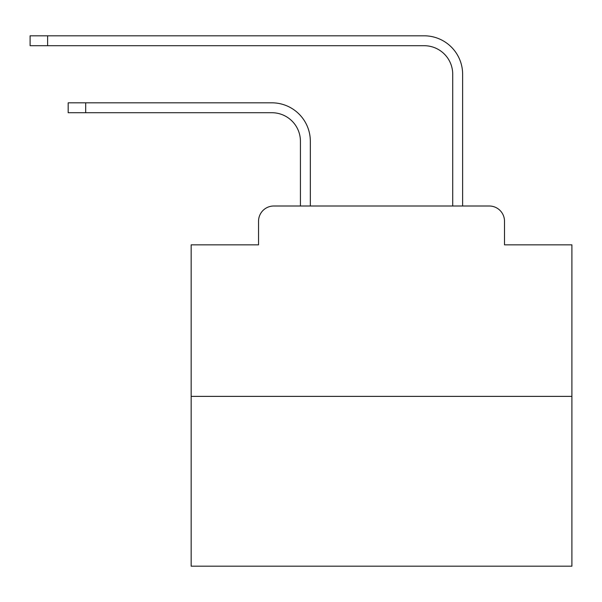 <?xml version="1.0" encoding="UTF-8"?>
<svg xmlns="http://www.w3.org/2000/svg" width="602" height="602" viewBox="0 0 602 602"><rect width="100%" height="100%" fill="white"/><g stroke="black" fill="none" stroke-linecap="round" stroke-linejoin="round"><path stroke-width="0.9" d="M258.544 221.235L258.544 244.841L258.544 221.235A15.231 15.231 0 0 1 273.775 206.004L300.428 206.004L300.428 141.274A28.557 28.557 0 0 0 271.871 112.725A28.557 28.557 0 0 1 300.428 141.274A28.557 28.557 0 0 0 271.871 112.725A28.557 28.557 0 0 1 300.428 141.274A28.557 28.557 0 0 0 271.871 112.725A28.557 28.557 0 0 1 300.428 141.274A28.557 28.557 0 0 0 271.871 112.725A28.557 28.557 0 0 1 300.428 141.274A28.557 28.557 0 0 0 271.871 112.725A28.557 28.557 0 0 1 300.428 141.274A28.557 28.557 0 0 0 271.871 112.725A28.557 28.557 0 0 1 300.428 141.274A28.557 28.557 0 0 0 271.871 112.725A28.557 28.557 0 0 1 300.428 141.274A28.557 28.557 0 0 0 271.871 112.725A28.557 28.557 0 0 1 300.428 141.274A28.557 28.557 0 0 0 271.871 112.725A28.557 28.557 0 0 1 300.428 141.274A28.557 28.557 0 0 0 271.871 112.725A28.557 28.557 0 0 1 300.428 141.274A28.557 28.557 0 0 0 271.871 112.725A28.557 28.557 0 0 1 300.428 141.274A28.557 28.557 0 0 0 271.871 112.725A28.557 28.557 0 0 1 300.428 141.274A28.557 28.557 0 0 0 271.871 112.725A28.557 28.557 0 0 1 300.428 141.274A28.557 28.557 0 0 0 271.871 112.725A28.557 28.557 0 0 1 300.428 141.274M571.9 396.379L191.158 396.379L191.158 566.189L571.9 566.189L571.9 244.841L504.506 244.841L504.506 221.235A15.231 15.231 0 0 0 489.276 206.004L273.775 206.004M191.158 396.379L191.158 244.841L258.544 244.841M310.331 206.004L310.331 141.274L310.331 206.004L310.331 141.274L310.331 206.004L310.331 141.274L310.331 206.004L310.331 141.274L310.331 206.004L310.331 141.274L310.331 206.004L310.331 141.274L310.331 206.004L310.331 141.274L310.331 206.004L310.331 141.274L310.331 206.004L310.331 141.274L310.331 206.004L310.331 141.274L310.331 206.004L310.331 141.274L310.331 206.004L310.331 141.274L310.331 206.004L310.331 141.274L310.331 206.004L310.331 141.274L310.331 206.004L322.13 206.004M440.927 206.004L452.727 206.004L452.727 74.264A28.557 28.557 0 0 0 424.169 45.707A28.557 28.557 0 0 1 452.727 74.264A28.557 28.557 0 0 0 424.169 45.707A28.557 28.557 0 0 1 452.727 74.264A28.557 28.557 0 0 0 424.169 45.707A28.557 28.557 0 0 1 452.727 74.264A28.557 28.557 0 0 0 424.169 45.707A28.557 28.557 0 0 1 452.727 74.264A28.557 28.557 0 0 0 424.169 45.707A28.557 28.557 0 0 1 452.727 74.264A28.557 28.557 0 0 0 424.169 45.707A28.557 28.557 0 0 1 452.727 74.264A28.557 28.557 0 0 0 424.169 45.707A28.557 28.557 0 0 1 452.727 74.264A28.557 28.557 0 0 0 424.169 45.707A28.557 28.557 0 0 1 452.727 74.264A28.557 28.557 0 0 0 424.169 45.707A28.557 28.557 0 0 1 452.727 74.264A28.557 28.557 0 0 0 424.169 45.707A28.557 28.557 0 0 1 452.727 74.264A28.557 28.557 0 0 0 424.169 45.707A28.557 28.557 0 0 1 452.727 74.264A28.557 28.557 0 0 0 424.169 45.707A28.557 28.557 0 0 1 452.727 74.264A28.557 28.557 0 0 0 424.169 45.707A28.557 28.557 0 0 1 452.727 74.264A28.557 28.557 0 0 0 424.169 45.707A28.557 28.557 0 0 1 452.727 74.264A28.557 28.557 0 0 0 424.169 45.707L30.1 45.707L30.1 35.811L47.611 35.811L47.611 45.707M47.611 35.811L424.169 35.811A38.453 38.453 0 0 1 462.629 74.264L462.629 206.004L462.629 74.264L462.629 206.004L462.629 74.264L462.629 206.004L462.629 74.264L462.629 206.004L462.629 74.264L462.629 206.004L462.629 74.264L462.629 206.004L462.629 74.264L462.629 206.004L462.629 74.264L462.629 206.004L462.629 74.264L462.629 206.004L462.629 74.264L462.629 206.004L462.629 74.264L462.629 206.004L462.629 74.264L462.629 206.004L462.629 74.264L462.629 206.004L462.629 74.264L462.629 206.004L462.629 74.264L462.629 206.004L489.276 206.004M504.506 244.841L504.506 221.235M68.176 102.822L85.687 102.822L85.687 112.725L68.176 112.725L68.176 102.822M85.687 112.725L271.871 112.725M310.331 141.274A38.453 38.453 0 0 0 271.871 102.822L85.687 102.822"/></g></svg>
